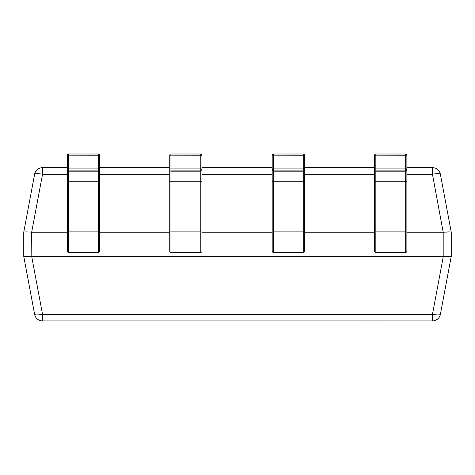 <?xml version="1.0" encoding="UTF-8"?>
<svg xmlns="http://www.w3.org/2000/svg" width="475" height="475" viewBox="0 0 475 475"><rect width="100%" height="100%" fill="white"/><g stroke="black" fill="none" stroke-linecap="round" stroke-linejoin="round"><path stroke-width="0.71" d="M67.308 174.242L42.542 174.242L42.542 167.663L67.308 167.663M99.572 167.663L99.572 155.212L99.572 167.663L169.747 167.663M202.012 167.663L202.012 155.212L202.012 167.663L272.187 167.663M304.445 167.663L304.445 155.212L304.445 167.663L374.621 167.663M406.885 167.663L406.885 155.212L406.885 167.663L432.458 167.663L432.458 174.242L406.885 174.242M443.187 232.192L432.458 174.242A8.063 1.461 169.4 0 1 440.384 174.242A8.063 8.063 0 0 0 432.458 167.663A8.063 8.063 0 0 1 440.384 174.242L451.25 232.186L451.25 256.399L440.384 314.343A8.063 8.063 0 0 1 432.458 320.922L42.542 320.922A8.063 8.063 0 0 1 34.616 314.343L23.75 256.399L23.75 232.186L34.616 174.242A8.063 8.063 0 0 1 42.542 167.663A8.063 8.063 0 0 0 34.616 174.242A8.063 1.461 -169.4 0 1 42.542 174.242L31.677 232.186L31.813 256.393L443.187 256.393L443.187 232.192L406.885 232.192M374.621 232.192L304.445 232.192M272.187 232.192L202.012 232.192M169.747 232.192L99.572 232.192M67.308 232.192L31.813 232.192M451.25 232.186L451.25 232.192C450.698 231.8 448.056 231.8 443.323 232.186L450.484 231.954M23.75 232.186L23.75 232.192C24.302 231.8 26.944 231.8 31.677 232.186M31.813 256.393L31.677 256.399C26.944 256.785 24.302 256.785 23.75 256.399L23.75 256.393M451.25 256.393L451.25 256.399C450.698 256.785 448.056 256.785 443.323 256.399L443.187 256.393M23.851 256.494L25.597 256.69M31.677 256.399L42.542 314.343L432.458 314.343L432.458 320.922A8.063 8.063 0 0 0 440.384 314.343A8.063 1.461 -169.4 0 1 432.458 314.343L443.323 256.399M42.542 314.343A8.063 1.461 169.4 0 1 34.616 314.343A8.063 8.063 0 0 0 42.542 320.922L42.542 314.343M374.621 176.664L374.621 155.212L375.832 155.165L375.832 154.001A1.211 1.211 0 0 0 374.621 155.212L374.621 168.916L406.885 168.916L406.885 251.15A1.211 1.211 0 0 1 405.68 252.362L375.832 252.362A1.211 1.211 0 0 1 374.621 251.15L374.621 168.916A1.211 1.211 -0 0 0 375.832 170.121L375.832 252.362A1.211 1.211 0 0 1 374.621 251.15M272.187 176.664L272.187 155.212L273.392 155.165L273.392 154.001A1.211 1.211 0 0 0 272.187 155.212L272.187 168.916L304.445 168.916L304.445 251.15A1.211 1.211 0 0 1 303.24 252.362L273.392 252.362A1.211 1.211 0 0 1 272.187 251.15L272.187 168.916A1.211 1.211 -0 0 0 273.392 170.121L273.392 252.362A1.211 1.211 0 0 1 272.187 251.15M169.747 168.916L169.747 155.212L170.953 155.165L170.953 154.001A1.211 1.211 0 0 0 169.747 155.212L169.747 168.916L202.012 168.916L202.012 251.15A1.211 1.211 0 0 1 200.8 252.362L170.953 252.362A1.211 1.211 0 0 1 169.747 251.15L169.747 168.916A1.211 1.211 -0 0 0 170.953 170.121L170.953 252.362A1.211 1.211 0 0 1 169.747 251.15M67.308 176.664L67.308 155.212L68.519 155.165L68.519 154.001A1.211 1.211 0 0 0 67.308 155.212L67.308 168.916L99.572 168.916L99.572 251.15A1.211 1.211 0 0 1 98.361 252.362L68.519 252.362A1.211 1.211 0 0 1 67.308 251.15L67.308 168.916A1.211 1.211 -0 0 0 68.519 170.121L68.519 252.362A1.211 1.211 0 0 1 67.308 251.15M406.885 251.15A1.211 1.211 0 0 1 405.68 252.362L405.68 154.001L375.832 154.001M406.885 168.916A1.211 1.211 0 0 1 405.68 170.121L375.832 170.121L375.832 155.165L406.885 155.212L406.885 176.664M406.885 237.435L406.885 226.029M304.445 251.15A1.211 1.211 0 0 1 303.24 252.362L303.24 154.001L273.392 154.001M304.445 168.916A1.211 1.211 0 0 1 303.24 170.121L273.392 170.121L273.392 155.165L304.445 155.212L304.445 176.664M304.445 237.435L304.445 226.029M202.012 251.15A1.211 1.211 0 0 1 200.8 252.362L200.8 154.001L170.953 154.001M202.012 168.916A1.211 1.211 0 0 1 200.8 170.121L170.953 170.121L170.953 155.165L202.012 155.212L202.012 169.955A1.211 1.211 -0 0 1 200.8 171.16L170.953 171.16A1.211 1.211 -0 0 1 169.747 169.955L169.747 176.664M202.012 237.435L202.012 226.029M99.572 251.15A1.211 1.211 0 0 1 98.361 252.362L98.361 154.001L68.519 154.001M99.572 168.916A1.211 1.211 0 0 1 98.361 170.121L68.519 170.121L68.519 155.165L99.572 155.212L99.572 169.955A1.211 1.211 -0 0 1 98.361 171.16L68.519 171.16A1.211 1.211 -0 0 1 67.308 169.955M99.572 237.435L99.572 226.029M365.328 320.999L361.736 320.922M361.736 320.999L360.572 320.922M365.702 320.922L372.453 320.922M399.463 320.922L379.115 320.922M378.907 320.999L374.264 320.922M373.225 320.999L373.95 320.922M374.264 320.999L373.95 320.999M408.084 320.922L399.962 320.922M353.186 320.922L312.259 320.922M374.621 174.242L304.445 174.242M272.187 174.242L202.012 174.242M169.747 174.242L99.572 174.242M406.885 155.212A1.211 1.211 0 0 0 405.68 154.001A1.211 1.211 -0 0 1 406.885 155.212A1.211 1.211 180 0 0 406.885 155.111M304.445 155.212A1.211 1.211 0 0 0 303.24 154.001A1.211 1.211 -0 0 1 304.445 155.212A1.211 1.211 180 0 0 304.445 155.111M202.012 155.212A1.211 1.211 0 0 0 200.8 154.001A1.211 1.211 -0 0 1 202.012 155.212A1.211 1.211 180 0 0 202.006 155.111M99.572 155.212A1.211 1.211 0 0 0 98.361 154.001A1.211 1.211 -0 0 1 99.572 155.212A1.211 1.211 180 0 0 99.566 155.111M406.885 169.955A1.211 1.211 -0 0 1 405.68 171.16L375.832 171.16A1.211 1.211 -0 0 1 374.621 169.955M406.885 181.355A1.211 0.416 0 0 1 405.68 181.765L375.832 181.765A1.211 0.416 0 0 1 374.621 181.355M406.885 230.713A1.211 0.416 0 0 1 405.68 231.129L375.832 231.129A1.211 0.416 0 0 1 374.621 230.713M304.445 169.955A1.211 1.211 -0 0 1 303.24 171.16L273.392 171.16A1.211 1.211 -0 0 1 272.187 169.955M304.445 181.355A1.211 0.416 0 0 1 303.24 181.765L273.392 181.765A1.211 0.416 0 0 1 272.187 181.355M304.445 230.713A1.211 0.416 0 0 1 303.24 231.129L273.392 231.129A1.211 0.416 0 0 1 272.187 230.713M202.012 181.355A1.211 0.416 0 0 1 200.8 181.765L170.953 181.765A1.211 0.416 0 0 1 169.747 181.355M202.012 230.713A1.211 0.416 0 0 1 200.8 231.129L170.953 231.129A1.211 0.416 0 0 1 169.747 230.713M99.572 181.355A1.211 0.416 0 0 1 98.361 181.765L68.519 181.765A1.211 0.416 0 0 1 67.308 181.355M99.572 230.713A1.211 0.416 0 0 1 98.361 231.129L68.519 231.129A1.211 0.416 0 0 1 67.308 230.713"/></g></svg>
